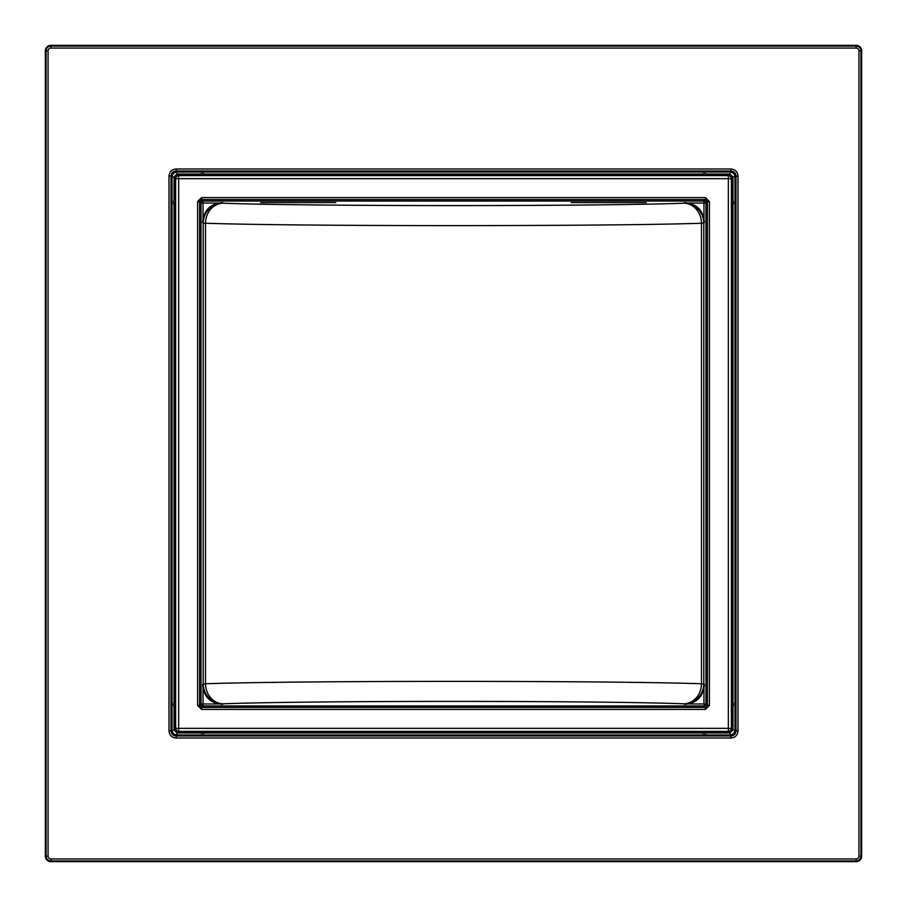<?xml version="1.0" encoding="UTF-8"?>
<svg xmlns="http://www.w3.org/2000/svg" width="907" height="907" viewBox="0 0 907 907"><rect width="100%" height="100%" fill="white"/><g stroke="black" fill="none" stroke-linecap="round" stroke-linejoin="round"><path stroke-width="1.36" d="M856.14 45.35A5.51 5.51 0 0 1 861.65 50.86L861.65 856.14A5.51 5.51 0 0 1 856.14 861.65L50.86 861.65A5.51 5.51 0 0 1 45.35 856.14L45.35 50.86A5.51 5.51 0 0 1 50.86 45.35L856.14 45.35L856.14 46.064L50.86 46.064A4.796 4.796 0 0 0 46.064 50.86L46.064 856.14A4.796 4.796 0 0 0 50.86 860.936L856.14 860.936A4.796 4.796 0 0 0 860.936 856.14L860.936 50.86A4.796 4.796 0 0 0 856.14 46.064L856.14 48.06L50.86 48.06A2.8 2.8 0 0 0 48.06 50.86L48.06 856.14A2.8 2.8 0 0 0 50.86 858.94L856.14 858.94A2.8 2.8 0 0 0 858.94 856.14L861.65 856.14M168.997 176.015C169.394 171.763 171.74 169.428 176.015 168.997L730.985 168.997C735.237 169.394 737.572 171.74 738.003 176.015L738.003 730.985C737.606 735.237 735.26 737.572 730.985 738.003L176.015 738.003C171.763 737.606 169.428 735.26 168.997 730.985L168.997 176.015L171.004 176.015C171.287 172.976 172.954 171.31 176.015 171.004L730.985 171.004C734.024 171.287 735.69 172.954 735.996 176.015L735.996 730.985C735.713 734.024 734.046 735.69 730.985 735.996L176.015 735.996C172.976 735.713 171.31 734.046 171.004 730.985L171.004 176.015L172.013 177.024C172.296 173.997 173.963 172.33 177.024 172.013L729.976 172.013C733.003 172.296 734.67 173.963 734.987 177.024L734.987 729.976C734.704 733.003 733.037 734.67 729.976 734.987L177.024 734.987C173.997 734.704 172.33 733.037 172.013 729.976L172.013 177.024L174.019 177.024L177.024 174.019L200.277 174.019M199.597 705.408L197.59 705.408L201.592 709.41L201.592 707.403L199.597 705.408L201.025 703.968A2.007 1.995 -135 0 0 203.032 705.975L703.968 705.975A2.007 1.995 135 0 0 705.975 703.968L703.968 703.968L705.408 709.41L709.41 705.408L707.403 705.408L705.408 707.403L201.592 707.403L203.032 705.975L203.032 703.968L201.025 703.968L201.025 203.032L203.032 203.032L203.032 201.025A2.007 1.995 -45 0 0 201.025 203.032L199.597 201.592L201.592 199.597L201.592 197.59L197.59 201.592L199.597 201.592L199.597 705.408M705.408 197.59L709.41 201.592L707.403 201.592L705.408 199.597L201.592 199.597L203.032 201.025L703.968 201.025L705.408 199.597L705.408 197.59L201.592 197.59M731.949 198.622A6.009 6.009 0 0 1 731.949 206.581L731.949 178.055L731.348 178.656A3.004 3.004 -135 0 0 728.344 175.652L728.344 178.656L731.348 178.656L731.348 728.344L728.344 728.344L728.344 178.656L178.656 178.656L178.656 728.344L175.652 728.344A3.004 3.004 45 0 0 178.656 731.348L178.656 728.344L728.344 728.344L728.344 731.348A3.004 3.004 -45 0 0 731.348 728.344L731.949 728.945L728.945 731.949L708.378 731.949A6.009 6.009 0 0 1 700.419 731.949L708.378 731.949M700.419 731.949L206.581 731.949A6.009 6.009 0 0 1 198.622 731.949L206.581 731.949M198.622 731.949L178.055 731.949L175.051 728.945L175.051 178.055L178.055 175.051L728.945 175.051L731.949 178.055M731.949 206.581L731.949 700.419A6.009 6.009 0 0 1 731.949 708.378L731.949 728.945M708.378 175.051A6.009 6.009 0 0 0 700.419 175.051M206.581 175.051A6.009 6.009 0 0 0 198.622 175.051M175.051 728.945L175.652 728.344L175.652 178.656L178.656 178.656L178.656 175.652A3.004 3.004 135 0 0 175.652 178.656L175.051 178.055M731.949 708.378L731.949 700.419M175.051 198.622A6.009 6.009 0 0 0 175.051 206.581M175.051 700.419A6.009 6.009 0 0 0 175.051 708.378M705.975 203.032A2.007 1.995 45 0 0 703.968 201.025L703.968 203.032L705.975 203.032L707.403 201.592L707.403 705.408L705.975 703.968L705.975 203.032M683.765 703.798A20.033 20.022 -45 0 0 703.798 683.765L703.798 223.235A20.033 20.022 -135 0 0 683.765 203.202L684.366 202.601C696.712 203.61 703.39 210.288 704.399 222.634L701.485 223.235C609.697 226.41 297.303 226.41 205.515 223.235L205.515 683.765C297.303 680.59 609.697 680.59 701.485 683.765L701.485 223.235A20.033 17.709 -91.9 0 0 683.765 203.202C598.541 206.388 308.459 206.388 223.235 203.202A20.033 20.022 135 0 0 203.202 223.235L205.515 223.235A20.033 17.709 91.9 0 1 223.235 203.202L222.634 202.601C210.288 203.61 203.61 210.288 202.601 222.634L203.202 223.235L203.202 683.765A20.033 20.022 45 0 0 223.235 703.798C308.459 700.612 598.541 700.612 683.765 703.798A20.033 17.709 91.9 0 0 701.485 683.765L704.399 684.366C703.39 696.712 696.712 703.39 684.366 704.399L683.765 703.798M222.634 704.399C210.288 703.39 203.61 696.712 202.601 684.366L205.515 683.765A20.033 17.709 88.1 0 0 223.235 703.798L222.634 704.399M571.183 202.612L646.306 202.612M260.694 202.612L335.817 202.612M858.94 856.14L858.94 50.86L861.65 50.86M858.94 50.86A2.8 2.8 0 0 0 856.14 48.06M856.14 858.94L856.14 861.65M50.86 861.65L50.86 858.94M48.06 856.14L45.35 856.14M45.35 50.86L48.06 50.86M50.86 48.06L50.86 45.35M176.015 168.997L177.024 174.019M730.985 168.997L729.976 174.019L732.981 177.024L732.981 200.277M738.003 176.015L732.981 177.024M738.003 730.985L732.981 729.976L729.976 732.981L706.723 732.981M730.985 738.003L729.976 732.981M176.015 738.003L177.024 732.981L174.019 729.976L174.019 706.723M168.997 730.985L174.019 729.976M174.019 702.075L174.019 204.925M174.019 200.277L174.019 177.024M204.925 174.019L702.075 174.019M706.723 174.019L729.976 174.019M732.981 204.925L732.981 702.075M732.981 706.723L732.981 729.976M702.075 732.981L204.925 732.981M200.277 732.981L177.024 732.981M197.59 201.592L197.59 705.408M201.592 709.41L705.408 709.41M709.41 705.408L709.41 201.592M178.055 731.949L178.656 731.348L728.344 731.348L728.945 731.949M728.945 175.051L728.344 175.652L178.656 175.652L178.055 175.051M218.394 203.032L203.032 203.032L203.032 218.394M203.032 688.606L203.032 703.968L218.394 703.968M703.968 218.394L703.968 203.032L688.606 203.032M688.606 703.968L703.968 703.968L703.968 688.606"/></g></svg>
